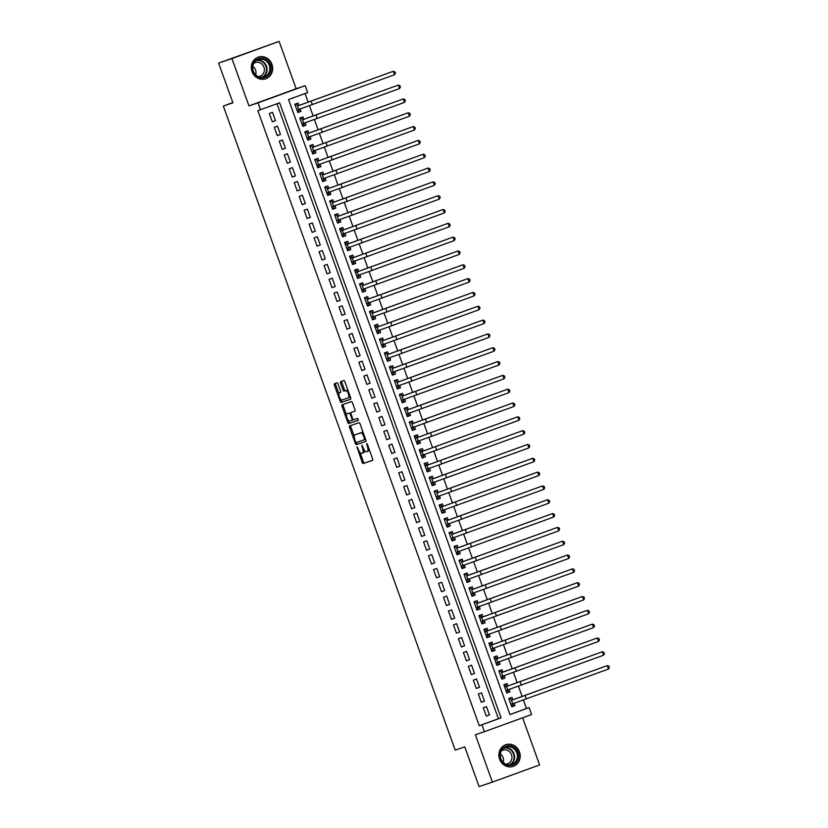 <?xml version="1.0" encoding="UTF-8"?>
<svg xmlns="http://www.w3.org/2000/svg" width="828" height="828" viewBox="0 0 828 828"><rect width="100%" height="100%" fill="white"/><g stroke="black" fill="none" stroke-linecap="round" stroke-linejoin="round"><path stroke-width="1.24" d="M357.003 446.882L362.167 462.366A1.439 0.549 -110 0 0 363.181 463.545L372.59 460.368A1.439 0.549 -110 0 0 372.6 460.368A1.439 0.549 -110 0 0 372.631 458.836L367.435 444.419L366.732 443.591L367.384 446.53A4.616 1.77 -110 0 1 367.28 451.436L366.483 451.705A4.616 1.77 -110 0 1 363.244 447.927L361.867 445.236L362.519 448.176A4.616 1.77 -110 0 1 362.426 453.082L361.619 453.351A4.616 1.77 -110 0 1 358.389 449.573L357.003 446.882M252.033 71.57A11.457 10.588 71.3 0 0 265.653 78.805A11.457 10.588 71.3 0 0 271.936 64.336A11.457 10.588 71.3 0 0 258.315 57.101A11.457 10.588 71.3 0 0 252.033 71.57M499.584 759.162A11.457 10.588 71.3 0 0 513.205 766.397A11.457 10.588 71.3 0 0 519.477 751.927A11.457 10.588 71.3 0 0 505.867 744.693A11.457 10.588 71.3 0 0 499.584 759.162M338.093 383.995A1.439 0.549 -110 0 0 337.079 382.815L334.44 383.716A1.439 0.549 -110 0 0 334.409 385.248L340.173 401.249A1.439 0.549 -110 0 0 341.177 402.429L350.596 399.251A1.439 0.549 -110 0 0 350.627 397.719L344.862 381.708A1.439 0.549 -110 0 0 343.848 380.528L340.66 381.604A1.439 0.549 -110 0 0 340.629 383.136L343.092 389.988A1.439 0.549 -110 0 0 344.106 391.168L345.69 390.64A3.861 1.48 -110 0 1 348.381 393.776A3.861 1.48 -110 0 1 348.309 397.895A3.861 1.48 -110 0 1 348.298 397.895L342.109 399.986A3.861 1.48 -110 0 1 339.408 396.85A3.861 1.48 -110 0 1 339.48 392.741L340.525 392.379A1.439 0.549 -110 0 0 340.556 390.847L338.093 383.995M362.405 453.082A4.616 1.77 -110 0 0 362.426 453.082L363.699 452.616A4.616 1.77 -110 0 0 363.699 452.616A4.616 1.77 -110 0 0 364.382 450.215M367.27 451.436A4.616 1.77 -110 0 0 367.28 451.436L368.563 450.97A4.616 1.77 -110 0 0 368.563 450.97A4.616 1.77 -110 0 0 369.257 449.48M260.509 109.751L258.015 102.838L305.211 85.677L307.695 92.581L288.568 99.546L509.986 714.574L529.123 707.619L531.607 714.533L484.421 731.693L481.927 724.79L501.064 717.824L279.636 102.796L257.839 110.652L479.267 725.69L481.927 724.79M484.421 731.693L475.365 734.757L492.412 782.098L479.091 786.6L464.787 746.866L455.193 750.106L223.322 106.046L232.906 102.807L218.602 63.073L231.923 58.571L248.959 105.901L258.015 102.838M349.633 425.902A1.439 0.549 -110 0 0 349.623 425.902A1.439 0.549 -110 0 0 349.592 427.434L355.357 443.446A1.439 0.549 -110 0 0 356.371 444.626L365.779 441.438A1.439 0.549 -110 0 0 365.79 441.438A1.439 0.549 -110 0 0 365.81 439.906L360.056 423.895A1.439 0.549 -110 0 0 359.041 422.715L349.633 425.902M348.567 420.583L349.043 421.887L347.76 422.352L342.005 406.341A1.439 0.549 -110 0 1 342.026 404.809A1.439 0.549 -110 0 0 342.026 404.809L351.445 401.621A1.439 0.549 -110 0 1 352.459 402.801L354.922 409.653A1.439 0.549 -110 0 1 354.891 411.185L351.072 412.479A1.439 0.549 -110 0 0 351.041 414.01L352.676 418.554A1.439 0.549 -110 0 0 353.691 419.734L357.655 418.388L358.348 420.293M358.338 420.293L348.774 423.532A1.439 0.549 -110 0 1 347.76 422.352M218.602 63.073L279.108 41.4L231.923 58.571M492.412 782.098L539.597 764.927L522.623 717.793M300.16 109.006L301.009 111.366L297.801 112.453M298.898 105.487L298.028 103.065L294.84 104.224L297.821 112.525L301.009 111.366M305.139 122.834L305.987 125.183L302.769 126.27M303.876 119.304L302.996 116.893L299.808 118.052L302.8 126.342L305.987 125.183M310.117 136.651L310.966 139L307.747 140.087M308.844 133.132L307.975 130.71L304.787 131.869L307.778 140.16L310.966 139M315.095 150.468L315.934 152.828L312.725 153.915M313.822 146.949L312.953 144.527L309.765 145.697L312.746 153.987L315.934 152.828M320.063 164.296L320.912 166.645L317.704 167.732M318.801 160.777L317.931 158.355L314.743 159.514L317.724 167.805L320.912 166.645M325.042 178.113L325.89 180.463L322.672 181.549M323.779 174.594L322.899 172.172L319.711 173.331L322.703 181.622L325.89 180.463M330.02 191.93L330.869 194.29L327.65 195.377M328.747 188.411L327.878 186L324.69 187.159L327.681 195.449L330.869 194.29M334.998 205.758L335.837 208.107L332.628 209.194M333.725 202.239L332.856 199.817L329.668 200.976L332.649 209.267L335.837 208.107M339.966 219.575L340.815 221.925L337.607 223.022M338.704 216.056L337.834 213.634L334.647 214.794L337.627 223.094L340.815 221.925M344.945 233.392L345.793 235.752L342.575 236.839M343.682 229.873L342.813 227.462L339.615 228.621L342.606 236.911L345.793 235.752M349.923 247.22L350.772 249.57L347.553 250.656M348.65 243.701L347.781 241.279L344.593 242.438L347.584 250.729L350.772 249.57M354.901 261.037L355.74 263.397L352.531 264.484M353.628 257.518L352.759 255.096L349.571 256.256L352.552 264.556L355.74 263.397M359.869 274.865L360.718 277.214L357.51 278.301M358.607 271.336L357.737 268.924L354.55 270.083L357.53 278.374L360.718 277.214M364.848 288.682L365.697 291.032L362.478 292.118M363.585 285.163L362.716 282.741L359.518 283.9L362.509 292.191L365.697 291.032M369.826 302.499L370.675 304.859L367.456 305.946M368.553 298.98L367.684 296.559L364.496 297.728L367.487 306.018L370.675 304.859M374.805 316.327L375.653 318.676L372.434 319.763M373.531 312.798L372.662 310.386L369.474 311.545L372.455 319.836L375.653 318.676M379.773 330.144L380.621 332.494L377.413 333.58M378.51 326.625L377.64 324.203L374.453 325.363L377.433 333.653L380.621 332.494M384.751 343.962L385.6 346.321L382.381 347.408M383.488 340.443L382.619 338.031L379.431 339.19L382.412 347.481L385.6 346.321M389.729 357.789L390.578 360.139L387.359 361.225M388.456 354.27L387.587 351.848L384.399 353.007L387.39 361.298L390.578 360.139M394.708 371.606L395.556 373.956L392.337 375.053M393.435 368.087L392.565 365.666L389.377 366.825L392.358 375.125L395.556 373.956M399.676 385.424L400.524 387.783L397.316 388.87M398.413 381.905L397.543 379.493L394.356 380.652L397.336 388.943L400.524 387.783M404.654 399.251L405.503 401.601L402.284 402.687M403.391 395.732L402.522 393.31L399.334 394.47L402.315 402.76L405.503 401.601M409.632 413.068L410.481 415.428L407.262 416.515M408.37 409.549L407.49 407.128L404.302 408.287L407.293 416.587L410.481 415.428M414.611 426.896L415.459 429.246L412.24 430.332M413.338 423.367L412.468 420.955L409.28 422.114L412.272 430.405L415.459 429.246M419.579 440.713L420.427 443.063L417.219 444.15M418.316 437.194L417.447 434.772L414.259 435.932L417.24 444.222L420.427 443.063M424.557 454.531L425.406 456.89L422.197 457.977M423.294 451.012L422.425 448.59L419.237 449.749L422.218 458.05L425.406 456.89M429.535 468.358L430.384 470.708L427.165 471.794M428.273 464.829L427.393 462.417L424.205 463.576L427.196 471.867L430.384 470.708M434.514 482.175L435.362 484.525L432.144 485.612M433.241 478.656L432.371 476.235L429.183 477.394L432.175 485.684L435.362 484.525M439.492 495.993L440.33 498.352L437.122 499.439M438.219 492.474L437.35 490.062L434.162 491.221L437.143 499.512L440.33 498.352M444.46 509.82L445.309 512.17L442.1 513.256M443.197 506.301L442.328 503.879L439.14 505.039L442.121 513.329L445.309 512.17M449.438 523.638L450.287 525.987L447.068 527.074M448.176 520.119L447.296 517.697L444.108 518.856L447.099 527.157L450.287 525.987M454.417 537.455L455.265 539.815L452.047 540.901M453.144 533.936L452.274 531.524L449.086 532.683L452.078 540.974L455.265 539.815M459.395 551.282L460.233 553.632L457.025 554.719M458.122 547.763L457.253 545.341L454.065 546.501L457.046 554.791L460.233 553.632M464.363 565.1L465.212 567.459L462.003 568.546M463.1 561.581L462.231 559.159L459.043 560.318L462.024 568.619L465.212 567.459M469.341 578.927L470.19 581.277L466.971 582.363M468.079 575.398L467.199 572.986L464.011 574.146L467.002 582.436L470.19 581.277M474.32 592.745L475.168 595.094L471.95 596.181M473.047 589.225L472.177 586.804L468.99 587.963L471.981 596.253L475.168 595.094M479.298 606.562L480.136 608.922L476.928 610.008M478.025 603.043L477.156 600.621L473.968 601.78L476.949 610.081L480.136 608.922M484.266 620.389L485.115 622.739L481.906 623.826M483.003 616.86L482.134 614.448L478.946 615.608L481.927 623.898L485.115 622.739M489.244 634.207L490.093 636.556L486.874 637.643M487.982 630.688L487.112 628.266L483.914 629.425L486.905 637.715L490.093 636.556M494.223 648.024L495.072 650.384L491.853 651.47M492.95 644.505L492.08 642.083L488.893 643.252L491.884 651.543L495.072 650.384M499.201 661.851L500.05 664.201L496.831 665.288M497.928 658.332L497.059 655.911L493.871 657.07L496.852 665.36L500.05 664.201M504.169 675.669L505.018 678.018L501.809 679.105M502.906 672.15L502.037 669.728L498.849 670.887L501.83 679.177L505.018 678.018M509.148 689.486L509.996 691.846L506.777 692.932M507.885 685.967L507.015 683.555L503.828 684.715L506.808 693.005L509.996 691.846M483.293 707.816L486.274 716.106L489.462 714.947L486.481 706.657L483.293 707.816M478.315 693.988L481.296 702.279L484.494 701.119L481.503 692.829L478.315 693.988M473.337 680.171L476.328 688.461L479.515 687.302L476.524 679.012L473.337 680.171M468.358 666.354L471.349 674.644L474.537 673.485L471.556 665.184L468.358 666.354M463.39 652.526L466.371 660.816L469.559 659.657L466.578 651.367L463.39 652.526M458.412 638.709L461.393 646.999L464.58 645.84L461.6 637.55L458.412 638.709M453.433 624.881L456.425 633.182L459.612 632.023L456.621 623.722L453.433 624.881M448.455 611.064L451.446 619.354L454.634 618.195L451.643 609.905L448.455 611.064M443.487 597.247L446.468 605.537L449.656 604.378L446.675 596.088L443.487 597.247M438.509 583.419L441.49 591.72L444.677 590.55L441.697 582.26L438.509 583.419M433.53 569.602L436.522 577.892L439.709 576.733L436.718 568.443L433.53 569.602M428.552 555.785L431.543 564.075L434.731 562.916L431.74 554.625L428.552 555.785M423.584 541.957L426.565 550.247L429.753 549.088L426.772 540.798L423.584 541.957M418.606 528.14L421.587 536.43L424.774 535.271L421.794 526.981L418.606 528.14M413.627 514.323L416.619 522.613L419.806 521.454L416.815 513.153L413.627 514.323M408.649 500.495L411.64 508.785L414.828 507.626L411.837 499.336L408.649 500.495M403.681 486.678L406.662 494.968L409.85 493.809L406.869 485.518L403.681 486.678M398.703 472.85L401.683 481.151L404.871 479.992L401.89 471.691L398.703 472.85M393.724 459.033L396.715 467.323L399.903 466.164L396.912 457.874L393.724 459.033M388.746 445.216L391.737 453.506L394.925 452.347L391.934 444.056L388.746 445.216M383.778 431.388L386.759 439.689L389.947 438.529L386.966 430.229L383.778 431.388M378.8 417.571L381.78 425.861L384.968 424.702L381.987 416.412L378.8 417.571M373.821 403.753L376.802 412.044L380 410.885L377.009 402.594L373.821 403.753M368.843 389.926L371.834 398.216L375.022 397.057L372.031 388.767L368.843 389.926M363.875 376.109L366.856 384.399L370.044 383.24L367.063 374.949L363.875 376.109M358.897 362.291L361.877 370.582L365.065 369.423L362.084 361.122L358.897 362.291M353.918 348.464L356.899 356.754L360.097 355.595L357.106 347.305L353.918 348.464M348.94 334.647L351.931 342.937L355.119 341.778L352.128 333.487L348.94 334.647M343.962 320.819L346.953 329.12L350.14 327.96L347.16 319.66L343.962 320.819M338.994 307.002L341.974 315.292L345.162 314.133L342.181 305.842L338.994 307.002M334.015 293.184L336.996 301.475L340.184 300.316L337.203 292.025L334.015 293.184M329.037 279.357L332.028 287.658L335.216 286.498L332.225 278.198L329.037 279.357M324.058 265.54L327.05 273.83L330.237 272.671L327.246 264.38L324.058 265.54M319.09 251.722L322.071 260.013L325.259 258.853L322.278 250.563L319.09 251.722M314.112 237.895L317.093 246.195L320.281 245.026L317.3 236.736L314.112 237.895M309.134 224.077L312.125 232.368L315.313 231.209L312.322 222.918L309.134 224.077M304.155 210.26L307.147 218.551L310.334 217.391L307.343 209.091L304.155 210.26M299.187 196.433L302.168 204.723L305.356 203.564L302.375 195.273L299.187 196.433M294.209 182.615L297.19 190.906L300.378 189.747L297.397 181.456L294.209 182.615M289.231 168.788L292.222 177.088L295.41 175.929L292.419 167.629L289.231 168.788M284.252 154.971L287.244 163.261L290.431 162.102L287.44 153.811L284.252 154.971M279.284 141.153L282.265 149.444L285.453 148.284L282.472 139.994L279.284 141.153M274.306 127.326L277.287 135.626L280.475 134.467L277.494 126.166L274.306 127.326M479.267 725.69L498.404 718.725L276.997 103.759M275.507 120.64L272.515 112.349L269.328 113.508L272.319 121.799L275.507 120.64L272.288 121.726M509.965 714.523L526.463 708.52L523.399 700.012M522.137 696.524L518.421 686.184M517.169 682.707L513.443 672.367M512.19 668.889L508.464 658.55M507.212 655.062L503.486 644.722M502.234 641.245L498.518 630.905M497.266 627.417L493.54 617.088M492.287 613.6L488.561 603.26M487.309 599.782L483.583 589.443M482.331 585.955L478.615 575.626M477.363 572.138L473.637 561.798M472.384 558.32L468.658 547.981M467.406 544.493L463.68 534.153M462.428 530.676L458.712 520.336M457.449 516.858L453.734 506.519M452.481 503.031L448.755 492.691M447.503 489.213L443.777 478.874M442.525 475.386L438.809 465.057M437.546 461.569L433.831 451.229M432.578 447.751L428.852 437.412M427.6 433.924L423.874 423.594M422.622 420.106L418.906 409.767M417.643 406.289L413.928 395.95M412.675 392.462L408.949 382.132M407.697 378.644L403.971 368.305M402.719 364.827L399.003 354.487M397.74 351L394.024 340.66M392.772 337.182L389.046 326.843M387.794 323.365L384.068 313.025M382.815 309.537L379.089 299.198M377.837 295.72L374.121 285.381M372.869 281.893L369.143 271.563M367.891 268.075L364.165 257.736M362.912 254.258L359.186 243.918M357.934 240.43L354.218 230.101M352.966 226.613L349.24 216.274M347.988 212.796L344.262 202.456M343.009 198.968L339.283 188.629M338.031 185.151L334.315 174.811M333.053 171.334L329.337 160.994M328.085 157.506L324.359 147.167M323.106 143.689L319.38 133.349M318.128 129.861L314.412 119.532M313.15 116.044L309.434 105.705M308.182 102.227L305.056 93.543M512.853 699.795L511.983 697.373L508.796 698.532L511.787 706.822L514.975 705.663L514.126 703.314M232.834 102.589L223.322 106.046M248.959 105.901L296.155 88.741L279.108 41.4M296.155 88.741L305.211 85.677M526.463 708.52L529.123 707.619M498.404 718.725L501.064 717.824M514.975 705.663L511.756 706.75M489.462 714.947L486.253 716.034M484.494 701.119L481.275 702.206M479.515 687.302L476.297 688.389M474.537 673.485L471.318 674.572M469.559 659.657L466.35 660.744M464.58 645.84L461.372 646.927M459.612 632.023L456.394 633.11M454.634 618.195L451.415 619.282M449.656 604.378L446.447 605.465M444.677 590.55L441.469 591.647M439.709 576.733L436.491 577.82M434.731 562.916L431.512 564.003M429.753 549.088L426.544 550.175M424.774 535.271L421.566 536.358M419.806 521.454L416.587 522.54M414.828 507.626L411.609 508.713M409.85 493.809L406.641 494.896M404.871 479.992L401.663 481.078M399.903 466.164L396.684 467.251M394.925 452.347L391.706 453.433M389.947 438.529L386.728 439.616M384.968 424.702L381.76 425.789M380 410.885L376.781 411.971M375.022 397.057L371.803 398.144M370.044 383.24L366.825 384.327M365.065 369.423L361.857 370.509M360.097 355.595L356.878 356.682M355.119 341.778L351.9 342.864M350.14 327.96L346.922 329.047M345.162 314.133L341.954 315.22M340.184 300.316L336.975 301.402M335.216 286.498L331.997 287.585M330.237 272.671L327.019 273.757M325.259 258.853L322.051 259.94M320.281 245.026L317.072 246.113M315.313 231.209L312.094 232.295M310.334 217.391L307.116 218.478M305.356 203.564L302.148 204.651M300.378 189.747L297.169 190.833M295.41 175.929L292.191 177.016M290.431 162.102L287.212 163.188M285.453 148.284L282.244 149.371M280.475 134.467L277.266 135.554M360.097 452.616L363.451 461.91A1.439 0.549 -110 0 0 364.455 463.08L372.693 460.296M356.454 442.462L356.63 442.98A1.439 0.549 -110 0 0 357.644 444.16L365.883 441.376M350.803 425.509A1.439 0.549 -110 0 0 350.875 426.969L354.239 436.325M355.554 441.707L356.257 442.535L364.527 439.74L363.834 436.698A4.616 1.77 -110 0 0 360.604 432.92L354.953 434.835A4.616 1.77 -110 0 0 354.943 434.835A4.616 1.77 -110 0 0 354.85 439.74L355.554 441.707M363.399 433.189A4.616 1.77 -110 0 0 361.877 432.454L360.604 432.92M356.226 434.369L356.216 434.369A4.616 1.77 -110 0 0 356.206 434.379A4.616 1.77 -110 0 1 356.226 434.369L361.877 432.454M346.528 414.9L343.278 405.875L342.005 406.341M343.216 404.406A1.439 0.549 -110 0 0 343.278 405.875M354.984 411.123L352.345 412.013A1.439 0.549 -110 0 0 352.335 412.023M358.421 420.231L348.774 423.532M347.108 413.814A3.861 1.48 -110 0 0 347.098 413.824A3.861 1.48 -110 0 0 347.025 417.933A3.861 1.48 -110 0 0 349.726 421.079L351.91 420.334A1.439 0.549 -110 0 0 351.941 418.802L350.306 414.259A1.439 0.549 -110 0 0 349.292 413.079L348.391 413.358A3.861 1.48 -110 0 0 348.371 413.358A3.861 1.48 -110 0 0 348.36 413.369L349.292 413.079M353.183 419.868L351.91 420.334L353.183 419.879A1.439 0.549 -110 0 0 353.183 419.868A1.439 0.549 -110 0 0 353.37 419.651M349.043 421.887A1.439 0.549 -110 0 0 350.047 423.067M349.592 397.43L349.571 397.43A3.861 1.48 -110 0 0 349.592 397.43A3.861 1.48 -110 0 0 350.151 396.405M348.07 390.619A3.861 1.48 -110 0 0 346.963 390.174L345.69 390.64M341.84 381.211A1.439 0.549 -110 0 0 341.902 382.681L344.365 389.533A1.439 0.549 -110 0 0 345.379 390.712L346.963 390.174M340.991 399.541L341.446 400.793A1.439 0.549 -110 0 0 342.45 401.973L350.689 399.189M335.619 383.312A1.439 0.549 -110 0 0 335.682 384.782L338.911 393.755M511.518 706.087L512.542 705.715L513.526 703.521M509.034 699.174L510.048 698.801L512.325 699.97L514.695 699.174L607.266 665.598L512.325 699.97M509.023 699.153L510.048 698.801M608.508 669.045L607.266 665.598L608.901 666.167L609.398 667.544L608.508 669.045L510.917 704.411M517.717 752.559A9.915 9.16 -108.7 0 1 512.47 765.02A9.915 9.16 -108.7 0 1 500.495 758.821A9.915 9.16 -108.7 0 1 505.753 746.359A9.915 9.16 -108.7 0 1 517.717 752.559M500.868 758.676A9.18 8.487 71.3 0 0 511.787 764.482A9.18 8.487 71.3 0 0 516.817 752.88A9.18 8.487 71.3 0 0 505.898 747.084A9.18 8.487 71.3 0 0 500.868 758.676M500.381 753.956A7.224 6.676 -108.7 0 1 503.082 757.568A7.224 6.676 -108.7 0 1 503.227 762.36M501.406 750.892A7.224 6.676 -108.7 0 1 502.886 750.158A7.224 6.676 -108.7 0 1 511.476 754.722A7.224 6.676 -108.7 0 1 507.523 763.861A7.224 6.676 -108.7 0 1 505.898 764.172M511.425 766.821A11.385 10.516 71.3 0 0 512.749 766.469A11.385 10.516 71.3 0 0 518.99 752.093A11.385 10.516 71.3 0 0 505.463 744.91A11.385 10.516 71.3 0 0 504.2 745.438M268.769 74.613A9.915 9.16 -108.7 0 1 255.78 75.472A9.915 9.16 -108.7 0 1 254.341 61.582A9.915 9.16 -108.7 0 1 267.33 60.713A9.915 9.16 -108.7 0 1 268.769 74.613M254.61 62.152A9.18 8.487 71.3 0 0 254.341 73.143A9.18 8.487 71.3 0 0 264.236 76.88A9.18 8.487 71.3 0 0 267.972 74.22A9.18 8.487 71.3 0 0 268.241 63.228A9.18 8.487 71.3 0 0 258.346 59.492A9.18 8.487 71.3 0 0 254.61 62.152M253.854 63.301A7.224 6.676 -108.7 0 1 255.334 62.566A7.224 6.676 -108.7 0 1 263.128 65.515A7.224 6.676 -108.7 0 1 262.911 74.168A7.224 6.676 -108.7 0 1 259.971 76.259A7.224 6.676 -108.7 0 1 258.346 76.58M263.884 79.229A11.385 10.516 71.3 0 0 265.208 78.877A11.385 10.516 71.3 0 0 269.835 75.576A11.385 10.516 71.3 0 0 270.176 61.945A11.385 10.516 71.3 0 0 257.912 57.308A11.385 10.516 71.3 0 0 256.649 57.836M252.84 66.364A7.224 6.676 -108.7 0 1 255.676 74.768M506.539 692.26L507.564 691.887L508.547 689.703M504.055 685.356L505.08 684.984L507.347 686.153L509.717 685.346L602.287 651.771L504.697 687.126M504.045 685.325L505.08 684.984M603.529 655.227L602.287 651.771L603.922 652.34L604.419 653.727L603.529 655.227L505.939 690.583M507.347 686.153L504.687 687.116M501.561 678.442L502.586 678.07L503.569 675.876M500.102 671.156L499.067 671.508L500.102 671.156L502.368 672.326L504.738 671.529L597.319 637.953L502.368 672.326M598.561 641.41L597.319 637.953L598.944 638.523L599.441 639.899L598.561 641.41L500.961 676.766M496.593 664.625L497.607 664.253L498.601 662.058M495.123 657.339L494.088 657.691L495.123 657.339L497.39 658.508L499.77 657.701L592.341 624.136L494.74 659.492M593.583 627.583L592.341 624.136L593.966 624.695L594.473 626.082L593.583 627.583L495.982 662.938M497.39 658.508L494.74 659.471M491.615 650.798L492.639 650.425L493.623 648.231M490.145 643.522L489.12 643.863L490.145 643.522L492.422 644.691L494.792 643.884L587.362 610.308L489.762 645.664M588.605 613.765L587.362 610.308L588.998 610.878L589.495 612.265L588.605 613.765L491.014 649.121M492.422 644.691L489.762 645.654M486.636 636.98L487.661 636.608L488.644 634.414M484.152 630.067L485.177 629.694L487.444 630.864L489.814 630.067L582.384 596.491L484.794 631.847M484.142 630.046L485.177 629.694M583.626 599.948L582.384 596.491L584.019 597.06L584.516 598.437L583.626 599.948L486.036 635.304M487.444 630.864L484.784 631.836M481.658 623.163L482.683 622.791L483.666 620.596M480.199 615.877L479.164 616.229L480.199 615.877L482.465 617.046L484.835 616.239L577.416 582.664L479.816 618.03M578.658 586.12L577.416 582.664L579.041 583.233L579.538 584.62L578.658 586.12L481.058 621.476M482.465 617.046L479.805 618.009M476.69 609.336L477.704 608.963L478.698 606.769M475.22 602.059L474.185 602.401L475.22 602.059L477.487 603.229L479.867 602.422L572.438 568.846L477.487 603.229M573.68 572.303L572.438 568.846L574.063 569.416L574.56 570.803L573.68 572.303L476.079 607.659M471.712 595.518L472.736 595.146L473.719 592.951M470.242 588.232L469.217 588.584L470.242 588.232L472.519 589.401L474.889 588.605L567.459 555.029L472.519 589.401M568.701 558.486L567.459 555.029L569.095 555.598L569.592 556.975L568.701 558.486L471.111 593.842M466.733 581.691L467.758 581.318L468.741 579.134M464.249 574.787L465.274 574.415L467.541 575.584L469.911 574.777L562.481 541.201L467.541 575.584M464.239 574.756L465.274 574.415M563.723 544.658L562.481 541.201L564.116 541.771L564.613 543.158L563.723 544.658L466.133 580.014M461.755 567.873L462.78 567.501L463.763 565.307M459.271 560.96L460.296 560.587L462.562 561.767L464.932 560.96L557.503 527.384L462.562 561.767M459.261 560.939L460.296 560.587M558.755 530.841L557.503 527.384L559.138 527.953L559.635 529.33L558.755 530.841L461.155 566.197M456.787 554.056L457.801 553.684L458.795 551.489M454.293 547.142L455.317 546.77L457.584 547.939L459.964 547.142L552.535 513.567L457.584 547.939M454.282 547.122L455.317 546.77M553.777 517.014L552.535 513.567L554.16 514.136L554.656 515.513L553.777 517.014L456.176 552.38M451.809 540.229L452.833 539.856L453.816 537.672M449.314 533.325L450.339 532.953L452.616 534.122L454.986 533.315L547.556 499.739L452.616 534.122M449.314 533.294L450.339 532.953M548.798 503.196L547.556 499.739L549.192 500.309L549.688 501.696L548.798 503.196L451.198 538.552M446.83 526.411L447.855 526.039L448.838 523.845M444.346 519.498L445.361 519.125L447.637 520.294L450.008 519.498L542.578 485.922L447.637 520.294M444.336 519.477L445.361 519.125M543.82 489.379L542.578 485.922L544.213 486.491L544.71 487.868L543.82 489.379L446.23 524.735M441.852 512.594L442.876 512.221L443.86 510.027M439.368 505.68L440.392 505.308L442.659 506.477L445.029 505.68L537.6 472.105L440.01 507.46M439.357 505.66L440.392 505.308M538.852 475.551L537.6 472.105L539.235 472.664L539.732 474.051L538.852 475.551L441.252 510.907M442.659 506.477L439.999 507.44M436.884 498.766L437.898 498.394L438.881 496.2M434.389 491.863L435.414 491.49L437.681 492.66L440.061 491.853L532.632 458.277L437.681 492.66M434.379 491.832L435.414 491.49M533.874 461.734L532.632 458.277L534.257 458.847L534.753 460.233L533.874 461.734L436.273 497.09M431.905 484.949L432.93 484.577L433.913 482.382M430.436 477.663L429.411 478.015L430.436 477.663L432.713 478.832L435.083 478.035L527.653 444.46L432.713 478.832M528.895 447.917L527.653 444.46L529.289 445.029L529.785 446.406L528.895 447.917L431.295 483.273M426.927 471.132L427.952 470.759L428.935 468.565M425.457 463.846L424.433 464.197L425.457 463.846L427.734 465.015L430.105 464.208L522.675 430.632L425.074 465.998M523.917 434.089L522.675 430.632L524.31 431.202L524.807 432.589L523.917 434.089L426.327 469.445M427.734 465.015L425.074 465.978M421.949 457.304L422.973 456.932L423.957 454.738M419.465 450.391L420.489 450.028L422.756 451.198L425.126 450.391L517.697 416.815L420.106 452.171M419.454 450.37L420.489 450.028M518.949 420.272L517.697 416.815L519.332 417.384L519.829 418.771L518.949 420.272L421.349 455.628M422.756 451.198L420.096 452.16M416.981 443.487L417.995 443.115L418.978 440.92M415.511 436.201L414.476 436.553L415.511 436.201L417.778 437.37L420.158 436.573L512.729 402.998L415.128 438.354M513.971 406.455L512.729 402.998L514.354 403.567L514.85 404.944L513.971 406.455L416.37 441.81M417.778 437.37L415.128 438.343M412.002 429.66L413.027 429.297L414.01 427.103M410.533 422.383L409.508 422.735L410.533 422.383L412.799 423.553L415.18 422.746L507.75 389.17L412.799 423.553M508.992 392.627L507.75 389.17L509.386 389.74L509.882 391.126L508.992 392.627L411.392 427.983M407.024 415.842L408.049 415.47L409.032 413.275M405.554 408.556L404.53 408.908L405.554 408.556L407.831 409.736L410.202 408.928L502.772 375.353L407.831 409.736M504.014 378.81L502.772 375.353L504.407 375.922L504.904 377.299L504.014 378.81L406.424 414.166M402.046 402.025L403.07 401.652L404.054 399.458M400.586 394.739L399.551 395.091L400.586 394.739L402.853 395.908L405.223 395.111L497.794 361.536L402.853 395.908M499.046 364.993L497.794 361.536L499.429 362.105L499.926 363.482L499.046 364.993L401.445 400.348M397.067 388.197L398.092 387.825L399.075 385.641M394.583 381.294L395.608 380.921L397.875 382.091L400.255 381.284L492.826 347.708L397.875 382.091M394.573 381.263L395.608 380.921M494.068 351.165L492.826 347.708L494.451 348.277L494.947 349.664L494.068 351.165L396.467 386.521M392.099 374.38L393.124 374.008L394.107 371.813M389.605 367.466L390.63 367.094L392.896 368.263L395.277 367.466L487.847 333.891L392.896 368.263M389.605 367.446L390.63 367.094M489.089 337.348L487.847 333.891L489.472 334.46L489.979 335.837L489.089 337.348L391.489 372.704M387.121 360.563L388.146 360.19L389.129 357.996M384.637 353.649L385.651 353.277L387.928 354.446L390.298 353.649L482.869 320.074L387.928 354.446M384.627 353.628L385.651 353.277M484.111 323.52L482.869 320.074L484.504 320.643L485.001 322.02L484.111 323.52L386.521 358.876M382.143 346.735L383.167 346.363L384.151 344.169M379.659 339.832L380.683 339.459L382.95 340.629L385.32 339.822L477.891 306.246L382.95 340.629M379.648 339.801L380.683 339.459M479.133 309.703L477.891 306.246L479.526 306.815L480.023 308.202L479.133 309.703L381.542 345.059M377.164 332.918L378.189 332.546L379.172 330.351M374.68 326.004L375.705 325.632L377.972 326.801L380.352 326.004L472.923 292.429L375.322 327.784M374.67 325.984L375.705 325.632M474.165 295.886L472.923 292.429L474.547 292.998L475.044 294.375L474.165 295.886L376.564 331.241M377.972 326.801L375.312 327.774M372.196 319.101L373.211 318.728L374.204 316.534M369.702 312.187L370.727 311.814L372.993 312.984L375.374 312.177L467.944 278.601L372.993 312.984M369.702 312.166L370.727 311.814M469.186 282.058L467.944 278.601L469.569 279.171L470.076 280.557L469.186 282.058L371.586 317.414M367.218 305.273L368.243 304.901L369.226 302.706M364.734 298.37L365.748 297.997L368.025 299.167L370.395 298.359L462.966 264.784L368.025 299.167M364.724 298.339L365.748 297.997M464.208 268.241L462.966 264.784L464.601 265.353L465.098 266.74L464.208 268.241L366.618 303.597M362.24 291.456L363.264 291.083L364.248 288.889M360.78 284.17L359.745 284.521L360.78 284.17L363.047 285.339L365.417 284.542L457.987 250.967L363.047 285.339M459.229 254.424L457.987 250.967L459.623 251.536L460.12 252.913L459.229 254.424L361.639 289.779M357.261 277.628L358.286 277.266L359.269 275.072M354.777 270.725L355.802 270.352L358.069 271.522L360.439 270.715L453.019 237.139L355.419 272.495M354.767 270.704L355.802 270.352M454.261 240.596L453.019 237.139L454.644 237.708L455.141 239.095L454.261 240.596L356.661 275.952M358.069 271.522L355.409 272.484M352.293 263.811L353.308 263.439L354.301 261.244M350.824 256.525L349.789 256.877L350.824 256.525L353.09 257.705L355.471 256.897L448.041 223.322L350.441 258.678M449.283 226.779L448.041 223.322L449.666 223.891L450.163 225.278L449.283 226.779L351.683 262.134M353.09 257.705L350.441 258.667M347.315 249.994L348.34 249.621L349.323 247.427M345.845 242.707L344.821 243.059L345.845 242.707L348.122 243.877L350.492 243.08L443.063 209.505L345.462 244.86M444.305 212.962L443.063 209.505L444.698 210.074L445.195 211.451L444.305 212.962L346.715 248.317M348.122 243.877L345.462 244.85M342.337 236.166L343.361 235.794L344.344 233.61M340.877 228.89L339.842 229.232L340.877 228.89L343.144 230.06L345.514 229.252L438.084 195.677L340.494 231.033M439.326 199.134L438.084 195.677L439.72 196.246L440.217 197.633L439.326 199.134L341.736 234.49M343.144 230.06L340.484 231.022M337.358 222.349L338.383 221.976L339.366 219.782M335.899 215.063L334.864 215.415L335.899 215.063L338.166 216.232L340.536 215.435L433.106 181.86L338.166 216.232M434.358 185.317L433.106 181.86L434.741 182.429L435.238 183.806L434.358 185.317L336.758 220.672M332.39 208.532L333.405 208.159L334.398 205.965M330.921 201.245L329.886 201.597L330.921 201.245L333.187 202.415L335.568 201.618L428.138 168.043L333.187 202.415M429.38 171.489L428.138 168.043L429.763 168.612L430.26 169.988L429.38 171.489L331.78 206.855M327.412 194.704L328.437 194.332L329.42 192.148M324.918 187.801L325.942 187.428L328.219 188.598L330.589 187.79L423.16 154.215L328.219 188.598M324.918 187.77L325.942 187.428M424.402 157.672L423.16 154.215L424.795 154.784L425.292 156.171L424.402 157.672L326.801 193.027M322.434 180.887L323.458 180.514L324.441 178.32M319.95 173.973L320.974 173.601L323.241 174.77L325.611 173.973L418.181 140.398L323.241 174.77M319.939 173.952L320.974 173.601M419.423 143.855L418.181 140.398L419.817 140.967L420.313 142.344L419.423 143.855L321.833 179.21M317.455 167.07L318.48 166.697L319.463 164.503M314.971 160.156L315.996 159.783L318.262 160.953L320.633 160.146L413.203 126.58L318.262 160.953M314.961 160.135L315.996 159.783M414.455 130.027L413.203 126.58L414.838 127.139L415.335 128.526L414.455 130.027L316.855 165.383M312.487 153.242L313.501 152.869L314.485 150.675M309.993 146.339L311.017 145.966L313.284 147.136L315.665 146.328L408.235 112.753L313.284 147.136M309.982 146.308L311.017 145.966M409.477 116.21L408.235 112.753L409.86 113.322L410.357 114.709L409.477 116.21L311.877 151.565M307.509 139.425L308.534 139.052L309.517 136.858M305.014 132.511L306.039 132.138L308.316 133.308L310.686 132.511L403.257 98.936L308.316 133.308M305.014 132.49L306.039 132.138M404.499 102.393L403.257 98.936L404.892 99.505L405.389 100.881L404.499 102.393L306.898 137.748M302.53 125.597L303.555 125.235L304.538 123.041M300.046 118.694L301.061 118.321L303.338 119.491L305.708 118.683L398.278 85.108L303.338 119.491M300.036 118.673L301.061 118.321M399.52 88.565L398.278 85.108L399.914 85.677L400.41 87.064L399.52 88.565L301.93 123.921M297.552 111.78L298.577 111.407L299.56 109.213M296.093 104.494L295.058 104.845L296.093 104.494L298.359 105.673L300.73 104.866L393.3 71.291L298.359 105.673M394.552 74.748L393.3 71.291L394.935 71.86L395.432 73.247L394.552 74.748L296.952 110.103M357.706 447.689L356.982 447.958M367.435 444.398L366.711 444.667M362.571 446.044L361.846 446.313M363.678 452.616L362.436 453.071M363.244 447.907L362.519 448.176M368.543 450.97L367.301 451.426M368.108 446.271L367.384 446.53M364.455 463.08L363.181 463.545M363.451 461.91L362.167 462.366M357.644 444.16L356.371 444.626M356.63 442.98L355.357 443.446M350.875 426.969L349.592 427.434M365.614 439.337L364.527 439.73L365.614 439.337M365.272 438.395L364.548 438.664M364.568 436.428L363.834 436.698M352.345 412.013L351.072 412.479L352.345 412.013M352.666 418.544L351.941 418.802M351.031 414L350.306 414.259M345.379 390.712L344.106 391.168M344.365 389.533L343.092 389.988M341.902 382.681L340.629 383.136M342.45 401.973L341.177 402.429M341.446 400.793L340.173 401.249M335.682 384.782L334.409 385.248M512.749 703.779L511.507 700.333M526.308 698.956L525.066 695.499M504.552 747.684A9.18 8.487 -108.7 0 1 514.033 753.822A9.18 8.487 -108.7 0 1 510.348 764.813M509.468 764.886A8.88 8.208 71.3 0 0 513.515 753.997A8.88 8.208 71.3 0 0 503.807 748.16M257.011 60.092A9.18 8.487 -108.7 0 1 265.871 64.853A9.18 8.487 -108.7 0 1 265.198 75.151A9.18 8.487 -108.7 0 1 262.797 77.221M261.917 77.294A8.88 8.208 71.3 0 0 264.712 75.048A8.88 8.208 71.3 0 0 265.219 64.822A8.88 8.208 71.3 0 0 256.256 60.568M507.771 689.962L506.529 686.505M521.34 685.129L520.087 681.682M502.803 676.145L501.551 672.688M516.361 671.311L515.119 667.854M497.825 662.317L496.583 658.871M511.383 657.494L510.141 654.037M492.846 648.5L491.604 645.043M506.405 643.666L505.163 640.21M487.868 634.683L486.626 631.226M501.437 629.849L500.184 626.392M482.9 620.855L481.648 617.398M496.458 616.032L495.216 612.575M477.922 607.038L476.68 603.581M491.48 602.204L490.238 598.747M472.943 593.221L471.701 589.764M486.502 588.387L485.26 584.93M467.965 579.393L466.723 575.936M481.523 574.56L480.281 571.113M462.997 565.576L461.745 562.119M476.555 560.742L475.313 557.285M458.019 551.759L456.777 548.302M471.577 546.925L470.335 543.468M453.04 537.931L451.798 534.474M466.599 533.097L465.357 529.651M448.062 524.114L446.82 520.657M461.62 519.28L460.378 515.823M443.094 510.286L441.841 506.839M456.652 505.463L455.4 502.006M438.115 496.469L436.873 493.012M451.674 491.635L450.432 488.178M433.137 482.652L431.895 479.195M446.696 477.818L445.454 474.361M428.159 468.824L426.917 465.367M441.717 464.001L440.475 460.544M423.18 455.007L421.938 451.55M436.749 450.173L435.497 446.716M418.212 441.189L416.97 437.733M431.771 436.356L430.529 432.899M413.234 427.362L411.992 423.905M426.793 422.528L425.551 419.082M408.256 413.545L407.014 410.088M421.814 408.711L420.572 405.254M403.277 399.727L402.035 396.27M416.846 394.894L415.594 391.437M398.309 385.9L397.057 382.443M411.868 381.066L410.626 377.62M393.331 372.082L392.089 368.626M406.89 367.249L405.648 363.792M388.353 358.255L387.111 354.808M401.911 353.432L400.669 349.975M383.374 344.438L382.132 340.981M396.943 339.604L395.691 336.147M378.406 330.62L377.154 327.163M391.965 325.787L390.723 322.33M373.428 316.793L372.186 313.346M386.986 311.97L385.744 308.513M368.45 302.976L367.208 299.519M382.008 298.142L380.766 294.685M363.471 289.158L362.229 285.701M377.04 284.325L375.788 280.868M358.503 275.331L357.251 271.874M372.062 270.508L370.82 267.051M353.525 261.513L352.283 258.057M367.083 256.68L365.841 253.223M348.547 247.696L347.305 244.239M362.105 242.863L360.863 239.406M343.568 233.869L342.326 230.412M357.127 229.035L355.885 225.589M338.6 220.051L337.348 216.594M352.159 215.218L350.917 211.761M333.622 206.224L332.38 202.777M347.18 201.401L345.938 197.944M328.644 192.406L327.402 188.95M342.202 187.573L340.96 184.126M323.665 178.589L322.423 175.132M337.224 173.756L335.982 170.299M318.697 164.762L317.445 161.315M332.256 159.939L331.003 156.482M313.719 150.944L312.477 147.487M327.277 146.111L326.035 142.654M308.74 137.127L307.498 133.67M322.299 132.294L321.057 128.837M303.762 123.3L302.52 119.843M317.321 118.476L316.079 115.02M298.784 109.482L297.542 106.025M312.353 104.649L311.1 101.192M348.371 413.358L347.098 413.824M505.463 744.91L504.749 745.148M512.749 766.469L512.046 766.718M257.912 57.308L257.208 57.546M265.208 78.877L264.494 79.115"/></g></svg>
